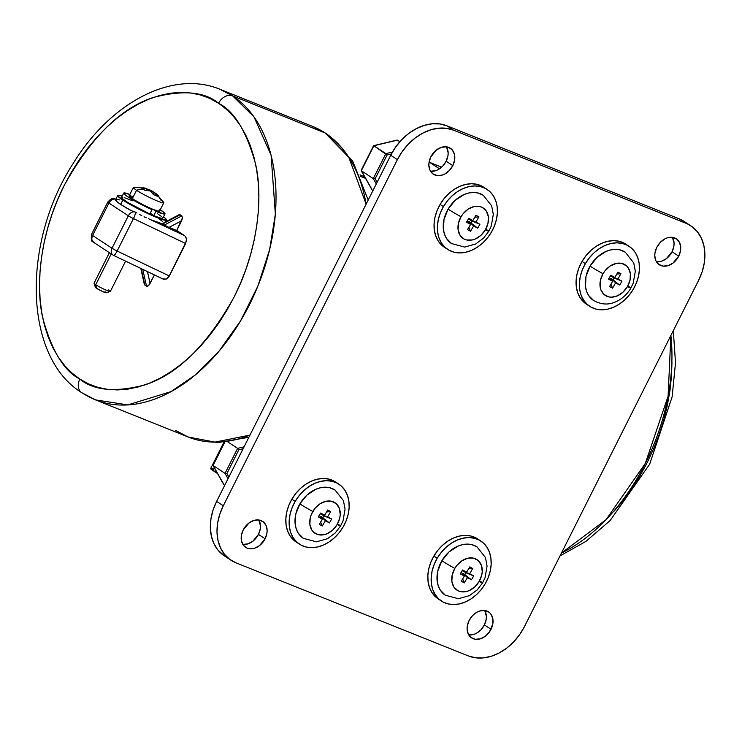 <?xml version="1.0" encoding="UTF-8"?>
<svg xmlns="http://www.w3.org/2000/svg" width="742" height="742" viewBox="0 0 742 742"><rect width="100%" height="100%" fill="white"/><g stroke="black" fill="none" stroke-linecap="round" stroke-linejoin="round"><path stroke-width="1.11" d="M325.126 132.957A167.302 108.341 -68.2 0 0 312.549 126.381L325.126 132.957A12.169 9.192 -56.7 0 1 326.461 133.662A12.169 9.192 -56.7 0 1 327.658 134.701A12.169 9.192 123.3 0 0 326.461 133.662A12.169 9.192 123.3 0 0 325.126 132.957L348.796 157.295L366.131 204.152A167.302 108.341 -68.2 0 0 325.126 132.957L232.598 95.885L325.126 132.957M368.19 200.052L352.719 161.097L326.369 133.606L312.549 126.381L220.022 89.309A167.302 108.341 111.8 0 1 232.598 95.885L220.022 89.309C172.014 69.34 109.937 103.24 73.05 163.657C22.01 242.3 23.262 356.587 81.759 392.685L95.579 399.91L127.837 404.9L170.957 391.646L195.063 375.127L218.909 351.318L240.491 320.998L257.864 286.143L269.643 249.553L275.356 214.132L271.09 155.18L253.931 116.772L232.598 95.885A12.169 9.192 123.3 0 0 218.556 103.249A12.169 9.192 -56.7 0 1 232.598 95.885A167.302 108.341 111.8 0 1 254.089 294.964A167.302 108.341 111.8 0 1 95.579 399.91A167.302 108.341 111.8 0 1 83.002 393.334A12.169 9.192 -56.7 0 1 81.666 392.629A12.169 9.192 -56.7 0 1 79.839 379.069C64.146 371.213 51.782 350.855 42.748 318.003C35.152 284.854 40.374 231.94 64.257 185.352C91.238 137.085 121.067 107.748 153.724 97.35C183.107 89.745 204.718 91.711 218.556 103.249L209.893 98.445L200.655 95.013L190.917 92.991L180.77 92.388L170.326 93.223L159.678 95.486L148.929 99.15L138.179 104.177L127.541 110.53L117.106 118.136L106.987 126.928L97.267 136.825L88.048 147.723L79.422 159.511L71.464 172.098L64.257 185.352L57.867 199.134L52.357 213.325L47.785 227.785L44.177 242.374L41.589 256.945L40.04 271.368L39.539 285.503L40.087 299.212L41.7 312.354L44.334 324.82L47.989 336.478L52.608 347.21L58.164 356.93L64.6 365.528L71.844 372.938L79.839 379.069L88.493 383.874L97.74 387.305L107.479 389.337L117.616 389.93L128.06 389.096L138.708 386.832L149.457 383.178L160.207 378.142L170.845 371.798L181.28 364.183L191.408 355.39L201.119 345.503L210.338 334.605L218.964 322.807L226.922 310.221L234.129 296.976L240.519 283.194L246.029 269.003L250.61 254.543L254.209 239.954L256.797 225.373L258.355 210.951L258.856 196.815L258.299 183.116L256.695 169.964L254.052 157.508L250.406 145.849L245.778 135.109L240.222 125.398L233.795 116.791L226.551 109.389L218.556 103.249C234.24 111.114 246.604 131.473 255.647 164.325C263.243 197.474 258.012 250.379 234.129 296.976C207.148 345.243 177.329 374.571 144.671 384.977C115.279 392.583 93.668 390.607 79.839 379.069A12.169 9.192 123.3 0 0 81.666 392.629M115.826 199.292A6.084 5.676 -78.3 0 0 114.463 198.81A6.084 5.676 101.7 0 1 115.826 199.292L115.659 200.377A27.38 2.718 26.7 0 0 120.64 204.384L122.82 200.052A27.38 2.718 -153.3 0 1 117.728 195.508A27.38 2.718 -153.3 0 1 122.189 196.12L118.961 195.313L117.755 195.888L122.82 200.052L120.64 204.384L116.253 201.082L115.817 199.31A6.084 4.6 123.3 0 0 108.926 203.048L128.32 215.792A6.084 4.6 -56.7 0 1 135.211 212.054L131.334 210.672L120.64 204.384A27.38 2.718 26.7 0 0 131.334 210.672L135.211 212.054A6.084 4.6 123.3 0 0 128.32 215.792L108.926 203.048L92.611 235.492L112.005 248.245L128.32 215.792L112.005 248.245L92.611 235.492A6.084 4.6 123.3 0 0 93.566 242.3L112.969 255.053A6.084 4.6 -56.7 0 1 112.005 248.245A6.084 4.6 123.3 0 0 112.969 255.053L113.684 255.452A6.084 1.215 -64.5 0 0 117.125 251.037A6.084 0.603 -153.3 0 1 112.005 248.245A6.084 0.603 26.7 0 0 117.125 251.037L133.449 218.593A6.084 0.603 -153.3 0 1 128.32 215.792A6.084 0.603 26.7 0 0 133.449 218.593A6.084 1.215 -64.5 0 0 135.369 212.138L135.369 212.138A6.084 1.215 115.5 0 1 133.449 218.593L117.125 251.037A6.084 1.215 115.5 0 1 113.684 255.452A6.084 1.215 115.5 0 1 113.591 255.378A6.084 1.215 -64.5 0 0 113.684 255.452L163.221 279.122M109.389 252.697L94.049 283.212A9.127 0.909 26.7 0 0 95.746 284.724L111.244 253.912L95.746 284.724A9.127 0.909 -153.3 0 1 94.049 283.314L95.403 287.349A6.084 0.603 26.7 0 0 96.534 288.295L95.746 284.724L96.534 288.295L95.412 287.367L96.117 287.33M142.974 187.772A30.543 18.958 99.2 0 1 147.12 188.885A30.543 23.252 108 0 0 141.852 188.31A30.023 15.35 76.6 0 1 143.308 189.154A30.645 23.15 123.3 0 0 136.528 190.277L132.308 198.661L136.528 190.277A17.038 1.688 -153.3 0 1 133.356 187.448L129.145 195.832A17.038 1.688 26.7 0 0 132.308 198.661A17.038 1.688 26.7 0 0 149.485 207.816A17.038 1.688 26.7 0 0 153.334 209.476A17.038 1.688 26.7 0 0 159.576 211.136L163.796 202.761A17.038 1.688 -153.3 0 1 153.14 199.171A17.038 1.688 -153.3 0 1 136.528 190.277A30.645 23.15 -56.7 0 1 143.308 189.154A30.023 15.35 -103.4 0 0 141.852 188.31L147.12 188.885L145.089 188.134L133.643 187.309A17.038 1.688 26.7 0 0 136.528 190.277A17.038 1.688 26.7 0 0 154.215 199.663A17.038 1.688 26.7 0 0 163.741 202.445L156.543 194.014L154.41 192.614L153.121 194.107L154.41 192.614A30.543 22.204 -42.2 0 1 158.417 195.693M146.73 189.284L151.229 190.527L154.512 192.846M158.129 195.897A30.645 23.15 -56.7 0 1 160.624 199.932A17.038 1.688 -153.3 0 1 163.796 202.761M360.677 176.438L365.565 178.395L360.677 176.438M430.481 171.198L430.508 171.216A15.517 11.724 123.3 0 0 446.146 161.227L452.805 165.605A15.517 11.724 -56.7 0 1 433.309 174.175A15.517 11.724 -56.7 0 1 430.861 156.812L429.043 162.424L428.857 165.216L429.97 170.233L432.892 173.878L437.168 175.594L442.158 175.121L444.69 174.073L449.318 170.549L452.805 165.605L454.623 159.994L454.494 154.568L452.444 150.153L448.771 147.417L446.498 146.823L441.499 147.306L436.565 149.893L430.861 156.812A15.517 11.724 -56.7 0 1 450.357 148.242A15.517 11.724 -56.7 0 1 452.805 165.605L446.146 161.227L447.964 155.616L448.149 152.824L446.517 146.833A15.517 11.724 123.3 0 1 446.146 161.227L442.659 166.171L438.03 169.695L435.498 170.743L430.508 171.216M429.906 162.526L441.592 167.2L429.906 162.526A6.084 4.6 123.3 0 0 429.062 162.294L429.451 162.285A6.084 3.942 111.8 0 1 429.906 162.526L439.496 168.824L429.906 162.526M223.815 442.418L210.691 468.517A12.169 1.206 26.7 0 0 212.954 470.539L217.554 473.563L210.765 468.452M211.238 468.434L213.344 469.018M212.954 470.539L214.317 467.822L212.954 470.539M248.867 437.307L217.647 442.622L188.097 436.982A167.302 108.341 -68.2 0 0 249.989 435.081L214.948 442.121L188.097 436.982L175.52 430.406M143.308 189.154A30.023 15.35 76.6 0 1 144.755 190.221A30.543 22.204 -42.2 0 1 150.301 190.972A30.543 18.958 99.2 0 1 153.548 194.719A30.023 18.151 -18.3 0 1 157.304 196.231A30.543 20.006 -55 0 0 154.41 192.614L157.304 196.231L153.548 194.719L150.301 190.972L144.755 190.221A30.023 15.35 -103.4 0 0 143.308 189.154M154.336 192.697A30.543 23.252 108 0 0 151.229 190.527L150.774 191.399L151.229 190.527A30.543 20.006 -55 0 0 147.027 189.321M147.12 188.885L146.795 190.332L147.12 188.885M105.141 291.736L105.707 292.135M106.087 292.45L103.268 291.829L96.534 288.295A6.084 0.603 26.7 0 0 102.21 291.346A6.084 0.603 26.7 0 0 106.217 292.793L110.27 291.476A9.127 0.909 -153.3 0 1 104.251 289.315A9.127 0.909 -153.3 0 1 95.746 284.724A9.127 0.909 26.7 0 0 104.65 289.491A9.127 0.909 26.7 0 0 110.354 291.411L125.574 261.138M151.108 208.641A9.127 0.909 -153.3 0 1 150.292 208.4A9.127 0.909 26.7 0 0 151.108 208.641M108.657 289.899A9.127 0.909 -153.3 0 1 110.27 291.476M129.247 195.74L133.912 199.672L152.054 209.689L136.732 202.084L127.578 196.649L124.294 194.135L123.868 192.957L129.841 194.441A23.123 2.3 -153.3 0 0 123.71 193.096L121.53 197.428A23.123 2.3 26.7 0 0 149.875 214.021L152.054 209.689A23.123 2.3 -153.3 0 1 123.71 193.096M159.78 209.439L164.78 213.214L164.538 214.067L155.903 211.349L153.334 209.476L157.425 210.951L159.567 210.932M132.864 196.537L129.915 195.712M160.272 209.754A23.123 2.3 -153.3 0 1 165.012 213.872A23.123 2.3 -153.3 0 1 155.903 211.349L153.334 209.476A17.038 1.688 -153.3 0 1 149.485 207.816L152.054 209.689L149.875 214.021L127.976 202.622L122.115 198.466L121.697 197.289L122.588 197.261M162.6 217.545L162.368 218.398L161.153 218.259L153.724 215.672L155.903 211.349L153.724 215.672L150.301 213.167L153.724 215.672A23.123 2.3 26.7 0 0 162.841 218.204L165.012 213.872M163.49 216.896L165.809 218.751L166.477 220.263L157.174 217.666L139.088 209.29L122.82 200.052A27.38 2.718 -153.3 0 0 149.522 214.355A27.38 2.718 -153.3 0 0 166.644 220.114A27.38 2.718 -153.3 0 0 163.49 216.896M161.608 216.581L157.601 213.761M132.512 200.739L124.183 197.604M164.047 222.674L162.572 223.926L152.472 220.291A27.38 2.718 26.7 0 0 162.572 223.926L162.572 223.926M150.311 219.419L151.034 219.697M146.239 217.777L144.041 216.785L146.239 217.777M141.852 215.699L139.691 214.54L141.852 215.699M137.01 213.037L135.369 212.138M107.794 202.037C113.507 196.222 112.83 199.561 114.463 198.81A6.084 5.676 101.7 0 0 108.23 202.019A6.084 0.603 -153.3 0 0 107.794 202.037L91.479 234.491A6.084 0.603 26.7 0 0 92.611 235.492L108.926 203.048A6.084 0.603 -153.3 0 1 107.794 202.037A6.084 0.603 26.7 0 0 108.926 203.048A6.084 4.6 -56.7 0 1 115.817 199.31L117.728 195.508M92.611 235.492L91.479 234.491C90.459 244.517 93.752 240.566 93.566 242.3L94.188 242.625C91.739 241.261 91.21 238.887 92.611 235.492M144.838 285.067L141.184 268.595L144.838 285.067L146.508 286.162L142.77 269.355L146.508 286.162L148.242 285.818L150.088 283.435L147.463 271.591L150.088 283.435L154.382 274.902L149.225 284.817L147.287 286.291L144.838 285.067M140.794 268.409L144.347 284.362M162.813 278.899L166.31 279.085L169.343 275.987L117.125 251.037L169.343 275.987L185.667 243.543L133.449 218.593L185.667 243.543L186.474 238.98L185.825 237.004L184.572 235.631L148.391 218.658M152.472 220.291L184.572 235.631L176.726 230.474L167.72 226.829L162.637 223.973L180.195 214.763L181.864 215.857L164.307 225.067L169.018 227.386L181.605 220.773L176.726 230.474L169.018 227.386L181.605 220.773L182.476 217.749L181.864 215.857L164.307 225.067L162.637 223.973L180.195 214.763L178.46 215.106M159.641 219.354L162.479 221.339M117.718 199.487L119.907 199.95M116.373 199.218L116.939 199.329M179.416 214.633L181.864 215.857L182.476 217.749L176.726 230.474L185.268 236.225L186.474 238.98L186.418 241.28L168.74 276.998L166.31 279.085L163.611 279.28M614.246 511.025L623.466 500.127L632.091 488.329L640.049 475.752L647.256 462.498L653.646 448.715L659.156 434.524L663.728 420.065L667.327 405.475L669.924 390.895L671.473 376.472L671.974 362.337M670.879 335.477L668.097 396.219L645.308 463.425L605.964 519.762L561.444 553.068A167.302 108.341 -68.2 0 0 670.879 335.477M603.014 273.705A18.253 13.792 -56.7 0 1 624.402 264.384A18.253 13.792 -56.7 0 1 627.463 286.588A10.648 0.51 30.2 0 0 630.839 288.109A10.648 0.51 -149.8 0 1 627.463 286.588L623.03 292.135L617.409 295.854L611.454 297.18L608.644 296.865L603.877 294.351L600.834 289.677L600.12 286.737L600.445 280.226L603.014 273.705L605.036 270.756L610.165 266.035L616.064 263.466L621.842 263.429L626.61 265.942L628.381 268.048L630.357 273.557L630.041 280.068L627.463 286.588A18.253 13.792 -56.7 0 1 606.084 295.91A18.253 13.792 -56.7 0 1 603.014 273.705A10.648 0.51 -149.8 0 1 590.057 266.118A10.648 0.51 30.2 0 0 603.014 273.705M624.996 251.983A28.901 21.833 123.3 0 0 590.057 266.118L585.985 276.441L585.475 286.755L586.607 291.402L588.61 295.474L593.693 300.566M627.426 245.314L631.767 248.385L635.254 252.53L637.74 257.585L639.14 263.354L639.4 269.634L638.51 276.163L636.497 282.702L633.445 288.99A35.894 27.12 -56.7 0 1 589.695 306.316A35.894 27.12 -56.7 0 1 585.373 263.651A35.894 27.12 -56.7 0 1 629.123 246.325A35.894 27.12 -56.7 0 1 633.445 288.99L629.476 294.797L624.727 299.889L619.394 304.081L613.671 307.197L607.791 309.136L601.966 309.813L596.438 309.191L591.402 307.318L587.061 304.248L583.574 300.111L581.079 295.056L579.678 289.278L579.419 283.008L580.309 276.478L582.322 269.94L585.373 263.651L589.352 257.845L594.101 252.744L599.434 248.561L605.147 245.435L611.037 243.506L616.852 242.829L622.39 243.441L627.426 245.314L624.096 243.126L619.06 241.252L613.523 240.64L607.698 241.317L601.818 243.246L596.104 246.372L590.762 250.555L586.022 255.656L582.043 261.462L585.373 263.651L582.043 261.462L578.992 267.751L576.979 274.29L576.089 280.819L576.348 287.089L577.749 292.867L580.244 297.922L586.468 304.192M629.123 246.325L625.794 244.137A35.894 27.12 123.3 0 0 582.043 261.462A35.894 27.12 123.3 0 0 586.365 304.127A35.894 27.12 123.3 0 0 588.091 305.138M461.042 216.738A18.253 13.792 -56.7 0 1 482.439 207.51A18.253 13.792 -56.7 0 1 485.416 229.76A10.648 0.482 30.3 0 0 488.774 231.309A10.648 0.482 -149.7 0 1 485.416 229.76L480.964 235.288L475.334 238.98L472.339 239.954L466.579 239.954L464.019 238.989L460.059 235.297L458.102 229.779L458.454 223.259L461.042 216.738L463.073 213.798L468.211 209.096L474.119 206.554L479.888 206.545L482.439 207.51L486.4 211.201L488.357 216.72L488.013 223.24L485.416 229.76A18.253 13.792 -56.7 0 1 464.019 238.989A18.253 13.792 -56.7 0 1 461.042 216.738A10.648 0.482 -149.7 0 1 448.112 209.114A10.648 0.482 30.3 0 0 461.042 216.738M483.005 195.1A28.901 21.833 123.3 0 0 448.112 209.114L443.994 219.437L443.447 229.751L444.56 234.416L446.545 238.497L451.683 243.664M443.438 206.619A35.894 27.12 -56.7 0 1 487.114 189.423A35.894 27.12 -56.7 0 1 491.362 232.218L487.373 238.006L482.606 243.088L477.264 247.253L471.541 250.351L465.661 252.261L459.836 252.911L454.317 252.271L449.29 250.369L444.968 247.281L441.499 243.116L439.032 238.043L437.65 232.255L437.418 225.976L438.337 219.437L440.368 212.908L443.438 206.619L447.435 200.832L452.193 195.749L457.536 191.584L463.258 188.487L469.148 186.576L474.963 185.927L480.491 186.567L485.509 188.468L489.841 191.566L493.3 195.721L495.777 200.794L497.149 206.582L497.39 212.871L496.472 219.4L494.441 225.939L491.362 232.218A35.894 27.12 -56.7 0 1 447.686 249.414A35.894 27.12 -56.7 0 1 443.438 206.619L440.108 204.43L443.438 206.619M487.114 189.423L483.784 187.234A35.894 27.12 123.3 0 0 440.108 204.43L437.038 210.719L434.998 217.248L434.089 223.787L434.32 230.066L435.702 235.854L438.17 240.927L441.629 245.092L444.458 247.29M454.818 568.381A18.253 13.792 -56.7 0 1 476.206 559.153A18.253 13.792 -56.7 0 1 479.184 581.403A10.648 0.482 30.3 0 0 482.541 582.952A10.648 0.482 -149.7 0 1 479.184 581.403L474.732 586.931L469.102 590.623L466.115 591.597L460.346 591.597L457.795 590.632L453.826 586.941L451.869 581.422L452.221 574.902L454.818 568.381L456.849 565.441L461.988 560.739L467.887 558.197L473.656 558.188L478.404 560.729L481.428 565.423L482.244 571.563L481.781 574.883L479.184 581.403A18.253 13.792 -56.7 0 1 457.795 590.632A18.253 13.792 -56.7 0 1 454.818 568.381A10.648 0.482 -149.7 0 1 441.88 560.757A10.648 0.482 30.3 0 0 454.818 568.381M476.772 546.743A28.901 21.833 123.3 0 0 441.88 560.757L437.771 571.08L437.224 581.394L438.327 586.059L440.321 590.14L445.45 595.307M437.205 558.262A35.894 27.12 -56.7 0 1 480.881 541.066A35.894 27.12 -56.7 0 1 485.129 583.861L481.141 589.649L476.383 594.732L471.031 598.896L465.308 601.994L459.428 603.905L453.612 604.554L448.085 603.914L443.057 602.012L438.735 598.924L435.266 594.759L432.799 589.686L431.417 583.898L431.185 577.619L432.104 571.08L434.135 564.551L437.205 558.262L441.202 552.475L445.961 547.392L451.303 543.227L457.035 540.13L462.915 538.219L468.731 537.57L474.259 538.21L479.276 540.111L483.608 543.209L487.077 547.364L489.544 552.438L490.916 558.225L491.158 564.514L490.239 571.043L488.208 577.582L485.129 583.861A35.894 27.12 -56.7 0 1 441.462 601.057A35.894 27.12 -56.7 0 1 437.205 558.262L433.875 556.073L437.205 558.262M480.881 541.066L477.551 538.877A35.894 27.12 123.3 0 0 433.875 556.073L430.805 562.362L428.774 568.891L427.856 575.43L428.088 581.709L429.47 587.497L431.937 592.57L438.225 598.933M312.809 511.488A18.253 13.792 -56.7 0 1 334.197 502.26A18.253 13.792 -56.7 0 1 337.174 524.501A10.648 0.482 30.3 0 0 340.532 526.05A10.648 0.482 -149.7 0 1 337.174 524.501L332.722 530.029L327.092 533.721L324.106 534.694L318.337 534.694L313.578 532.162L311.816 530.038L309.859 524.52L310.212 517.999L311.241 514.679L314.84 508.539L319.978 503.837L325.877 501.295L331.646 501.286L336.395 503.827L339.419 508.53L340.235 514.66L339.771 517.981L337.174 524.501A18.253 13.792 -56.7 0 1 315.777 533.73A18.253 13.792 -56.7 0 1 312.809 511.488A10.648 0.482 -149.7 0 1 299.87 503.864A10.648 0.482 30.3 0 0 312.809 511.488M334.763 489.841A28.901 21.833 123.3 0 0 299.87 503.864L295.761 514.178L295.205 524.492L296.318 529.157L298.312 533.238L303.441 538.414M295.195 501.369A35.894 27.12 -56.7 0 1 338.871 484.164A35.894 27.12 -56.7 0 1 343.119 526.959L339.131 532.756L334.373 537.829L329.021 542.003L323.299 545.101L317.418 547.012L311.603 547.652L306.075 547.012L301.048 545.11L296.726 542.022L293.257 537.857L290.79 532.784L289.408 526.996L289.176 520.717L290.094 514.187L292.125 507.649L295.195 501.369L299.193 495.573L303.951 490.499L309.293 486.325L315.025 483.228L320.906 481.317L326.721 480.677L332.249 481.317L337.267 483.218L341.598 486.307L345.058 490.471L347.534 495.545L348.907 501.332L349.148 507.611L348.23 514.141L346.199 520.68L343.119 526.959A35.894 27.12 -56.7 0 1 299.453 544.164A35.894 27.12 -56.7 0 1 295.195 501.369L291.866 499.181L295.195 501.369M338.871 484.164L335.542 481.975A35.894 27.12 123.3 0 0 291.866 499.181L288.796 505.46L286.764 511.999L285.846 518.528L286.078 524.807L287.46 530.595L289.927 535.668L296.216 542.031M678.735 256.129A15.517 11.724 -56.7 0 1 659.239 264.699A15.517 11.724 -56.7 0 1 656.781 247.336L654.963 252.948L654.778 255.74L655.891 260.757L658.813 264.402L663.098 266.118L668.088 265.636L673.031 263.048L678.735 256.129L680.553 250.518L680.739 247.726L679.626 242.708L676.704 239.063L672.419 237.347L667.429 237.82L664.906 238.868L660.278 242.393L656.781 247.336A15.517 11.724 -56.7 0 1 676.277 238.766A15.517 11.724 -56.7 0 1 678.735 256.129L672.067 251.751L678.735 256.129M656.42 261.731A15.517 11.724 123.3 0 0 672.067 251.751L673.894 246.14L674.07 243.348L672.438 237.347A15.517 11.724 123.3 0 1 672.067 251.751L666.372 258.67L661.428 261.267L656.438 261.74M265.126 538.766A15.517 11.724 -56.7 0 1 245.63 547.336A15.517 11.724 -56.7 0 1 243.181 529.973L241.363 535.585L241.484 541.02L243.543 545.435L247.216 548.162L249.488 548.755L254.478 548.282L259.422 545.695L265.126 538.766L266.944 533.155L267.129 530.363L266.016 525.345L263.095 521.709L258.81 519.994L253.82 520.467L248.885 523.054L243.181 529.973A15.517 11.724 -56.7 0 1 262.668 521.413A15.517 11.724 -56.7 0 1 265.126 538.766L258.466 534.388L265.126 538.766M242.81 544.378A15.517 11.724 123.3 0 0 258.466 534.388L260.284 528.777L260.47 525.985L258.837 519.994A15.517 11.724 123.3 0 1 258.466 534.388L252.762 541.317L247.819 543.905L242.829 544.378M491.046 629.29A15.517 11.724 -56.7 0 1 471.56 637.86A15.517 11.724 -56.7 0 1 469.102 620.497L467.284 626.109L467.098 628.901L468.211 633.918L471.133 637.563L475.418 639.279L480.408 638.806L485.351 636.209L489.488 631.896L492.873 623.679L492.744 618.253L490.685 613.838L489.024 612.224L484.739 610.508L479.749 610.981L477.227 612.029L472.589 615.554L469.102 620.497A15.517 11.724 -56.7 0 1 488.598 611.927A15.517 11.724 -56.7 0 1 491.046 629.29L484.387 624.912L491.046 629.29M468.731 634.902A15.517 11.724 123.3 0 0 484.387 624.912L486.205 619.301L486.39 616.509L484.758 610.518A15.517 11.724 123.3 0 1 484.387 624.912L480.899 629.856L476.271 633.38L473.748 634.429L468.749 634.902M224.446 555.925L217.786 549.878L213.844 543.496L211.331 536.021L210.348 527.747L210.932 518.992L213.056 510.097L216.636 501.388L390.719 155.263L395.625 147.092L401.663 139.756L408.61 133.551L416.188 128.709L424.109 125.426L432.076 123.812L439.765 123.933L446.907 125.797L679.282 218.899L692.249 226.802L697.461 231.847L701.403 238.238L703.917 245.704L704.9 253.977L704.316 262.733L702.201 271.637L698.612 280.337L524.529 626.461L519.623 634.633L513.585 641.969L506.638 648.174L499.06 653.016L491.139 656.308L483.172 657.913L475.483 657.792L468.341 655.928L235.965 562.826L229.668 559.301L224.446 554.255L220.504 547.874L217.99 540.399L217.007 532.125L217.591 523.37L219.715 514.475L223.296 505.766L397.378 159.641L402.285 151.47L408.323 144.133L415.27 137.929L422.847 133.087L430.768 129.804L438.735 128.19L446.434 128.31L453.566 130.175L685.942 223.277L453.566 130.175L446.907 125.797L679.282 218.899L684.347 221.561M483.886 187.299L477.162 184.378L471.634 183.738L465.818 184.387L459.929 186.298L454.206 189.395L448.864 193.56L444.106 198.643L440.108 204.43A35.894 27.12 123.3 0 0 444.356 247.225A35.894 27.12 123.3 0 0 446.072 248.236M477.653 538.942L470.929 536.021L465.401 535.381L459.586 536.03L453.705 537.941L447.973 541.039L442.631 545.203L437.873 550.286L433.875 556.073A35.894 27.12 123.3 0 0 438.132 598.868A35.894 27.12 123.3 0 0 439.848 599.879M335.644 482.05L328.919 479.128L323.391 478.488L317.576 479.128L311.686 481.039L305.964 484.136L300.621 488.31L295.863 493.384L291.866 499.181A35.894 27.12 123.3 0 0 296.114 541.975A35.894 27.12 123.3 0 0 297.839 542.986M223.296 505.766L216.636 501.388L390.719 155.263L397.378 159.641L223.296 505.766L216.636 501.388A48.666 36.775 123.3 0 0 224.334 555.86L230.994 560.238A48.666 36.775 -56.7 0 1 223.296 505.766M230.994 560.238A48.666 36.775 -56.7 0 0 235.965 562.826L468.341 655.928A48.666 36.775 -56.7 0 0 524.529 626.461L698.612 280.337A48.666 36.775 -56.7 0 0 690.913 225.874A48.666 36.775 -56.7 0 0 685.942 223.277L679.282 218.899A48.666 36.775 123.3 0 1 684.254 221.496L690.913 225.874M390.719 155.263L397.378 159.641A48.666 36.775 -56.7 0 1 453.566 130.175L446.907 125.797A48.666 36.775 123.3 0 0 390.719 155.263M320.553 513.074L318.281 516.961L322.343 519.131L319.273 524.39L322.288 525.995L325.358 520.745L329.42 522.915L331.702 519.029L327.63 516.859L330.7 511.6L327.695 509.995L324.625 515.245L320.553 513.074L318.281 516.961L322.343 519.131L319.19 515.412L322.343 519.131L319.273 524.39L322.288 525.995L320.665 522.006L322.288 525.995L325.358 520.745L320.971 516.367L320.655 516.905L320.971 516.367L325.358 520.745L329.42 522.915L320.971 516.367L329.42 522.915L331.702 519.029L323.929 515.885L323.002 517.452L323.929 515.885L331.702 519.029L321.898 514.8L327.63 516.859L330.7 511.6L326.563 511.924L330.7 511.6L327.695 509.995L324.625 515.245L320.553 513.074M320.108 513.844L324.625 515.245L320.108 513.844M335.198 490.128L329.698 487.717L325.246 487.197L320.563 487.726L315.832 489.256L306.919 495.109L299.87 503.864A28.901 21.833 123.3 0 0 303.561 538.488M338.454 524.464A10.648 0.482 -149.7 0 1 340.532 526.05L343.036 520.81L345.067 509.16L343.435 500.627L335.032 490.017M462.563 569.977L460.29 573.863L464.362 576.033L461.283 581.283L464.297 582.887L467.367 577.638L471.43 579.808L473.711 575.922L469.64 573.751L472.71 568.502L469.705 566.897L466.635 572.147L462.563 569.977L460.29 573.863L464.362 576.033L461.199 572.314L464.362 576.033L461.283 581.283L464.297 582.887L462.674 578.908L464.297 582.887L467.367 577.638L462.98 573.269L462.665 573.807L462.98 573.269L467.367 577.638L471.43 579.808L462.98 573.269L471.43 579.808L473.711 575.922L465.939 572.778L465.011 574.354L465.939 572.778L473.711 575.922L463.908 571.692L469.64 573.751L472.71 568.502L468.573 568.826L472.71 568.502L469.705 566.897L466.635 572.147L462.563 569.977M462.118 570.737L466.635 572.147L462.118 570.737M477.208 547.021L471.708 544.619L467.256 544.099L462.572 544.619L457.842 546.158L448.929 552.011L441.88 560.757A28.901 21.833 123.3 0 0 445.571 595.39M480.464 581.366A10.648 0.482 -149.7 0 1 482.541 582.952L485.045 577.703L487.077 566.063L485.444 557.53L477.041 546.91M468.796 218.334L466.523 222.22L470.586 224.39L467.516 229.64L470.521 231.244L473.6 225.995L477.663 228.165L479.935 224.279L475.872 222.108L478.942 216.859L475.937 215.254L472.867 220.504L468.796 218.334L466.523 222.22L470.586 224.39L467.423 220.671L470.586 224.39L467.516 229.64L470.521 231.244L468.907 227.265L470.521 231.244L473.6 225.995L469.213 221.626L468.898 222.164L469.213 221.626L473.6 225.995L477.663 228.165L469.213 221.626L477.663 228.165L479.935 224.279L472.172 221.135L471.244 222.711L472.172 221.135L479.935 224.279L470.14 220.049L475.872 222.108L478.942 216.859L474.806 217.183L478.942 216.859L475.937 215.254L472.867 220.504L468.796 218.334M468.35 219.094L472.867 220.504L468.35 219.094M483.441 195.378L477.941 192.976L473.489 192.456L468.805 192.976L464.065 194.515L455.161 200.368L448.112 209.114A28.901 21.833 123.3 0 0 451.804 243.747M486.696 229.723A10.648 0.482 -149.7 0 1 488.774 231.309L491.278 226.06L493.309 214.419L491.677 205.886L483.274 195.267M610.787 275.254L608.523 279.15L612.604 281.301L609.544 286.56L612.558 288.156L615.619 282.887L619.7 285.039L621.963 281.144L617.882 279.001L620.933 273.733L617.919 272.147L614.858 277.406L610.787 275.254L608.523 279.15L612.604 281.301L609.432 277.573L612.604 281.301L609.544 286.56L612.558 288.156L610.935 284.167L612.558 288.156L615.619 282.887L611.232 278.519L610.907 279.075L611.232 278.519L615.619 282.887L619.7 285.039L611.232 278.519L619.7 285.039L621.963 281.144L614.181 278.018L613.263 279.595L614.181 278.018L621.963 281.144L612.15 276.942L617.882 279.001L620.933 273.733L616.806 274.067L620.933 273.733L617.919 272.147L614.858 277.406L610.787 275.254M610.351 275.996L614.858 277.406L610.351 275.996M625.45 252.28L619.858 249.85L615.406 249.358L610.722 249.896L605.982 251.455L597.078 257.344L590.057 266.118A28.901 21.833 123.3 0 0 593.832 300.649M628.762 286.523A10.648 0.51 -149.8 0 1 630.839 288.109L633.214 283.156L635.319 271.21L633.77 263.02L625.283 252.169M223.991 484.86L212.935 465.086L224.687 442.353L213.056 465.475L225.049 473.359L226.894 473.517L238.831 449.782L237.616 448.372L225.049 473.359L228.054 478.683L225.049 473.359L213.056 465.475L223.704 484.183M225.865 473.582L225.049 473.359L237.616 448.372L238.831 449.782L243.107 448.762L238.831 449.782L226.894 473.517L225.865 473.582M228.879 477.041L226.894 473.517L228.879 477.041M244.072 446.842L237.616 448.372L227.98 442.037L237.616 448.372L244.072 446.842M371.946 189.442L361.178 170.335L373.551 145.729L396.701 140.219M373.588 145.942L361.15 170.382M375.137 178.766L387.064 155.041L385.859 153.631L373.291 178.609L375.137 178.766L373.291 178.609L376.296 183.942L373.291 178.609L361.298 170.734L373.866 145.747L387.064 155.041L391.368 154.011L387.064 155.041L375.137 178.766L377.122 182.3L375.137 178.766M397.36 140.155L399.817 141.768L397.36 140.155L373.866 145.747L385.859 153.631L392.444 152.064L385.859 153.631L373.291 178.609L361.298 170.734L372.234 190.119M360 174.88L364.628 176.735M166.635 220.124L165.865 221.663M178.896 214.828L164.436 222.405M116.735 199.283L114.463 198.81M188.097 436.982L95.579 399.91M673.309 330.644L675.498 362.857L672.122 396.859L649.686 464.177L610.091 520.596L585.883 541.41L560.006 555.925M441.629 167.163L429.089 162.155M299.453 544.164L296.114 541.975M340.532 526.05L335.198 532.988L327.398 538.757L316.398 541.818L303.293 538.312M441.462 601.057L438.132 598.868M482.541 582.943L477.208 589.881L469.408 595.65L458.408 598.711L445.302 595.214M447.686 249.414L444.356 247.225M488.774 231.3L483.441 238.238L475.641 244.007L464.64 247.067L451.535 243.571M589.695 306.316L586.365 304.127M630.839 288.109C627.528 293.758 623.067 298.052 617.465 301.002C612.345 303.552 604.47 306.483 593.544 300.473M223.824 484.674L212.917 465.327M212.908 465.123L224.344 442.38M372.057 189.924L361.159 170.586M373.616 145.664L396.97 140.099"/></g></svg>
